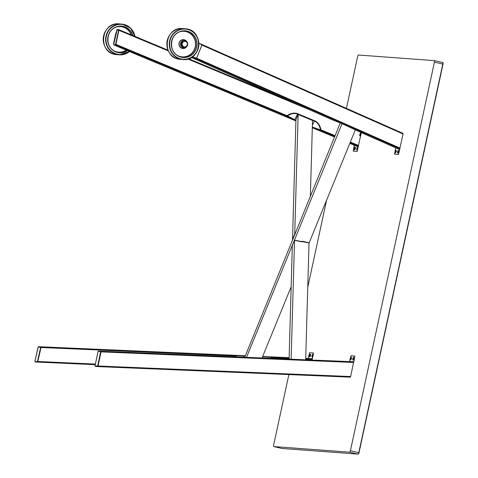 <?xml version="1.0" encoding="UTF-8"?>
<svg xmlns="http://www.w3.org/2000/svg" width="478" height="478" viewBox="0 0 478 478"><rect width="100%" height="100%" fill="white"/><g stroke="black" fill="none" stroke-linecap="round" stroke-linejoin="round"><path stroke-width="0.72" d="M192.52 56.768L196.619 58.191L201.877 45.075L199.631 43.468L403.044 133.398L403.068 134.007L201.907 45.087L196.649 58.202L192.198 56.996M199.858 43.57L201.877 45.075M341.358 123.378L331.798 119.59A0.615 0.615 0 0 1 331.756 119.572L191.391 57.515L331.78 119.578L341.358 123.378L363.453 133.583A0.615 0.568 124.1 0 1 363.334 133.523L363.334 133.523A0.615 0.568 124.1 0 1 363.244 133.446M194.104 57.45L193.907 57.724L399.871 148.789M262.058 357.95L291.156 286.806M246.517 357.299L342.069 123.694M309.003 242.908L301.678 241.51L302.221 241.205L309.164 242.794L355.459 129.61M244.754 357.227L340.282 122.912M309.164 242.794L308.728 242.716L309.117 242.872M294.717 234.035L298.141 114.487L295.942 119.739L292.518 239.329L292.948 239.406L292.524 239.418L294.717 234.035L294.932 234.543M291.132 359.199L294.538 240.165L292.339 245.531L289.088 359.115M305.669 359.809L309.015 242.908M310.359 196.076L312.522 120.474L298.141 114.487M301.678 241.51L301.337 241.826L301.678 241.51M302.078 241.33L301.755 241.444M292.703 245.154L292.369 245.429M97.649 365.927L100.613 351.85L100.595 351.539L98.104 351.402L95.05 365.736L95.068 366.046L98.062 365.999L97.775 366.602L97.5 366.226M100.613 351.85L353.672 362.473M97.757 366.596L95.295 366.411L95.068 366.046M314.47 360.137A0.615 0.574 -88.6 0 0 314.452 360.137L353.822 361.78L314.47 360.137A0.615 0.615 0 0 0 314.452 360.137M98.157 351.36L307.438 359.88L98.462 351.115L100.894 351.294L101.019 351.922L98.062 365.999L350.625 376.545L350.326 377.148L97.781 366.602L350.326 377.148M97.769 366.596L95.337 366.417L95.05 365.736M100.595 351.539L353.804 361.858M115.718 44.884L115.592 44.329L115.933 44.382L115.616 44.974L286.675 116.25L295.918 120.51M117.152 29.576L113.71 44.496L115.616 44.974L113.8 44.842L131.892 52.592M335.06 135.686L321.037 129.843C319.991 125.218 317.864 122.207 314.661 120.791L297.776 113.758C294.52 112.479 290.935 113.113 287.009 115.664L286.675 116.25A0.615 0.502 119 0 0 287.236 116.076C291.042 113.531 294.508 112.874 297.627 114.093L294.687 119.667L287.009 115.664L115.933 44.382L118.897 30.311L116.883 29.815M118.956 29.726L168.071 50.19L118.944 29.72L118.897 30.311L118.944 29.72L118.897 30.311L168.405 50.937M297.776 113.758L297.627 114.093L314.506 121.131C317.571 122.482 319.579 125.421 320.529 129.95L312.331 127.017M312.325 127.339L320.702 130.428A0.615 0.376 -72 0 1 320.529 129.95L321.037 129.843L320.702 130.428L334.809 136.302M113.71 44.496L113.8 44.842L113.71 44.496M117.11 29.57L118.843 29.696L118.532 29.941M38.503 346.693L245.047 355.74L38.509 346.693L40.941 346.873L40.994 347.494L40.636 347.112L38.037 347.231L34.918 361.296L35.211 361.983L95.253 364.684L35.211 361.983L34.918 361.296L38.204 346.932M243.684 357.18L243.601 355.973L235.415 355.74A0.615 0.508 -88.1 0 0 234.973 355.369L40.636 347.112M270.608 358.303L271.373 357.311L262.524 356.803M244.927 356.032L234.973 355.369L235.051 355.996L235.415 355.74L236.144 356.869M262.631 356.546L271.719 356.982A0.615 0.37 92.9 0 0 271.373 357.311L271.791 357.61L271.229 358.333M235.594 356.845L235.051 355.996L40.994 347.494L37.654 362.163L37.38 361.786L40.654 347.422M95.385 364.081L37.535 361.488M185.572 41.114L182.584 41.903L181.73 44.992L183.869 47.286L185.434 46.892L186.856 46.491L187.711 43.408L185.572 41.114L182.584 41.903M181.73 44.992L181.162 44.95L183.301 47.244L183.869 47.286M181.162 44.95L182.01 41.861M182.871 46.139A2.778 2.665 -85.8 0 1 184.149 41.514A2.778 2.665 -85.8 0 1 186.713 42.267A2.778 2.665 94.2 0 1 187.352 44.956A2.778 2.665 -85.8 0 1 182.871 46.139M116.315 32.396A0.926 0.89 94.2 0 0 115.843 33.024L113.633 43.259A0.926 0.89 94.2 0 0 113.8 44.036M115.843 33.024L113.633 43.259M113.883 43.653A0.926 0.89 -85.8 0 1 113.889 43.283M116.1 33.042A0.926 0.89 -85.8 0 1 116.25 32.695M396.059 151.556A1.452 0.4 -77.1 0 0 396.077 150.2A1.452 0.4 -77.1 0 0 395.258 151.502A1.452 0.4 -77.1 0 0 395.461 152.906A1.452 0.4 -77.1 0 0 396.059 151.556M398.431 151.735A1.452 0.4 -77.1 0 0 398.449 150.373A1.452 0.4 -77.1 0 0 397.63 151.675A1.452 0.4 -77.1 0 0 397.833 153.085A1.452 0.4 -77.1 0 0 398.431 151.735M399.554 148.646L399.901 148.67L398.467 154.478L394.535 154.191L395.736 147.857L394.535 154.191L398.467 154.478L403.068 134.007M396.107 150.857A1.297 0.353 -77.1 0 0 395.945 150.265A1.297 0.353 -77.1 0 0 395.485 150.881A1.297 0.353 -77.1 0 0 395.21 152.201A1.297 0.353 -77.1 0 0 395.372 152.793A1.297 0.353 -77.1 0 0 395.838 152.177A1.297 0.353 -77.1 0 0 396.107 150.857M396.459 151.454L395.898 151.048L395.7 151.855M396.334 151.604L395.623 151.048M396.316 151.669L395.706 151.735M397.863 151.036A1.297 0.353 -77.1 0 0 397.744 152.966A1.297 0.353 -77.1 0 0 398.198 152.374A1.297 0.353 -77.1 0 0 398.317 150.439A1.297 0.353 -77.1 0 0 397.863 151.036M398.192 151.424L398.138 151.998M398.67 151.962L397.923 151.849L397.905 152.165M398.676 151.89L397.887 151.484M350.505 358.482A1.452 0.4 102.9 0 1 351.33 357.18A1.452 0.4 102.9 0 1 351.306 358.542A1.452 0.4 102.9 0 1 350.709 359.892A1.452 0.4 102.9 0 1 350.505 358.482M352.878 358.655A1.452 0.4 102.9 0 1 353.696 357.359A1.452 0.4 102.9 0 1 353.678 358.715A1.452 0.4 102.9 0 1 353.081 360.065A1.452 0.4 102.9 0 1 352.878 358.655M353.798 361.894L354.891 356.062L350.96 355.769L349.526 361.601L350.96 355.769L354.891 356.062L350.625 376.556M350.756 357.795A1.297 0.353 -77.1 0 0 350.464 359.068A1.297 0.353 -77.1 0 0 350.619 359.773A1.297 0.353 -77.1 0 0 351.061 359.223A1.297 0.353 -77.1 0 0 351.354 357.956A1.297 0.353 -77.1 0 0 351.199 357.245A1.297 0.353 -77.1 0 0 350.756 357.795M351.073 358.231L351.013 358.811M351.545 358.757L350.786 358.948M351.557 358.691L350.78 358.267M353.726 358.064A1.297 0.353 -77.1 0 0 353.565 357.425A1.297 0.353 -77.1 0 0 353.111 358.016A1.297 0.353 -77.1 0 0 352.83 359.313A1.297 0.353 -77.1 0 0 352.991 359.946A1.297 0.353 -77.1 0 0 353.445 359.354A1.297 0.353 -77.1 0 0 353.726 358.064M353.511 358.452L353.314 359.008M353.959 358.751L353.248 358.183M353.941 358.817L353.32 358.87M360.621 134.551A1.452 0.4 102.9 0 1 360.024 135.901A1.452 0.4 102.9 0 1 359.82 134.491A1.452 0.4 102.9 0 1 360.639 133.189A1.452 0.4 102.9 0 1 360.621 134.551M357.562 148.718A1.452 0.4 102.9 0 1 356.958 150.068A1.452 0.4 102.9 0 1 356.755 148.658A1.452 0.4 102.9 0 1 357.58 147.355A1.452 0.4 102.9 0 1 357.562 148.718M355.19 148.544A1.452 0.4 102.9 0 1 354.592 149.895A1.452 0.4 102.9 0 1 354.389 148.485A1.452 0.4 102.9 0 1 355.208 147.182A1.452 0.4 102.9 0 1 355.19 148.544M354.431 145.318L353.176 151.138L357.108 151.424L361.398 132.394L357.108 151.424L353.176 151.138L354.282 145.252M357.311 149.399A1.297 0.353 -77.1 0 0 357.604 148.132A1.297 0.353 -77.1 0 0 357.448 147.427A1.297 0.353 -77.1 0 0 357.006 147.971A1.297 0.353 -77.1 0 0 356.713 149.244A1.297 0.353 -77.1 0 0 356.869 149.949A1.297 0.353 -77.1 0 0 357.311 149.399M357.269 148.993L357.795 148.933M357.807 148.867L357.03 148.443M357.269 148.556L357.138 148.969M354.341 149.136A1.297 0.353 -77.1 0 0 354.503 149.775A1.297 0.353 -77.1 0 0 354.957 149.184A1.297 0.353 -77.1 0 0 355.238 147.887A1.297 0.353 -77.1 0 0 355.076 147.248A1.297 0.353 -77.1 0 0 354.622 147.839A1.297 0.353 -77.1 0 0 354.341 149.136M355.465 148.574L354.861 148.084M354.825 148.837L355.029 148.049L355.59 148.443M355.447 148.646L354.831 148.7M360.573 133.296A1.297 0.353 -77.1 0 0 360.508 133.254A1.297 0.353 -77.1 0 0 359.904 134.318A1.297 0.353 -77.1 0 0 359.868 135.74A1.297 0.353 -77.1 0 0 359.934 135.782A1.297 0.353 -77.1 0 0 360.537 134.724A1.297 0.353 -77.1 0 0 360.573 133.296M360.346 134.246L360.352 134.76M360.334 134.33L360.03 134.497L360.388 134.617M360.86 134.784L360.03 134.497M360.227 134.754L360.101 135.095M360.239 134.736L360.006 135.119M312.009 355.638A1.452 0.4 -77.1 0 0 312.212 357.048A1.452 0.4 -77.1 0 0 312.809 355.698A1.452 0.4 -77.1 0 0 312.827 354.341A1.452 0.4 -77.1 0 0 312.009 355.638M309.636 355.465A1.452 0.4 -77.1 0 0 309.84 356.875A1.452 0.4 -77.1 0 0 310.437 355.524A1.452 0.4 -77.1 0 0 310.455 354.162A1.452 0.4 -77.1 0 0 309.636 355.465M308.173 358.506L309.595 352.722L313.532 353.009L312.17 360.065L313.532 353.009L309.601 352.722L308.173 358.506M311.961 356.337A1.297 0.353 -77.1 0 0 312.122 356.935A1.297 0.353 -77.1 0 0 312.582 356.319A1.297 0.353 -77.1 0 0 312.857 354.999A1.297 0.353 -77.1 0 0 312.696 354.407A1.297 0.353 -77.1 0 0 312.23 355.023A1.297 0.353 -77.1 0 0 311.961 356.337M313.084 355.746L312.475 355.262M312.451 355.996L312.648 355.184L313.21 355.596M313.066 355.811L312.451 355.877M310.204 356.164A1.297 0.353 -77.1 0 0 310.324 354.234A1.297 0.353 -77.1 0 0 309.869 354.825A1.297 0.353 -77.1 0 0 309.75 356.755A1.297 0.353 -77.1 0 0 310.204 356.164M310.144 355.793L309.84 356.14L309.929 355.638L310.676 355.752M310.198 355.214L310.019 355.769M310.682 355.686L309.899 355.274M346.436 108.375L357.658 56.494A1.542 0.424 -77.1 0 1 358.404 55.018L434.317 60.622A1.542 0.424 -77.1 0 0 434.317 60.622A1.542 0.424 -77.1 0 1 434.418 62.158L350.41 450.706L358.799 452.618L442.801 64.07L434.418 62.158M349.657 452.182L273.751 446.577A1.542 0.424 -77.1 0 0 273.751 446.577L282.134 448.489L358.046 454.094L349.657 452.182A1.542 0.424 -77.1 0 0 350.41 450.706M282.217 448.495L282.116 448.489A1.542 0.424 -77.1 0 0 282.116 448.489L273.733 446.577A1.542 0.424 -77.1 0 1 273.649 445.042L288.879 374.579M307.742 287.338L326.588 200.198M363.453 133.583L399.692 149.602L363.453 133.583M200.085 43.671L403.056 133.41M199.595 43.761L198.884 43.456M196.619 58.191L400.014 148.114M357.03 130.309L363.334 133.523A0.615 0.615 0 0 0 363.429 133.577M302.221 241.205L301.427 241.617M294.544 240.255L301.481 241.838L302.072 241.414M358.255 146.907L349.818 143.394L358.255 146.907M334.516 137.013L312.313 127.763L334.516 137.019M131.474 52.419L295.906 120.934L131.05 52.239M350.111 142.677L358.422 146.143M285.42 99.083L188.673 58.776M187.842 59.039L309.254 109.623M358.566 145.479L350.362 142.062M295.93 120.187L294.508 119.918M314.661 120.791L312.385 125.152M115.592 44.329L118.556 30.251M40.672 347.165L41 346.974M312.319 359.384L305.687 359.092M289.112 358.369L271.791 357.61L271.719 356.982L289.13 357.747M312.469 358.691L305.711 358.398L312.469 358.691M289.13 357.669L262.643 356.51L289.13 357.669M243.529 355.71L245.035 355.775M305.705 358.47L312.451 358.769M34.948 361.607L37.38 361.786M179.871 59.29A15.421 14.818 94.2 0 0 180.541 59.356L179.871 59.29C161.194 57.993 164.235 26.26 182.811 28.596A15.421 14.818 94.2 0 0 166.93 42.536A15.421 14.818 94.2 0 0 179.871 59.29L182.931 59.529A15.421 14.818 94.2 0 0 198.812 45.589A15.421 14.818 94.2 0 0 185.87 28.835A15.421 14.818 94.2 0 0 185.201 28.776A15.421 14.818 94.2 0 0 169.32 42.709A15.421 14.818 94.2 0 0 182.261 59.463A15.421 14.818 94.2 0 0 182.931 59.529C201.507 61.865 204.548 30.138 185.87 28.835L182.811 28.596M182.381 59.164A15.111 14.519 94.2 0 0 198.567 45.906A15.111 14.519 94.2 0 0 185.918 29.152A15.111 14.519 94.2 0 0 169.738 42.405A15.111 14.519 94.2 0 0 182.381 59.164M182.584 57.456A13.39 12.864 94.2 0 0 196.924 45.709A13.39 12.864 94.2 0 0 185.715 30.861A13.39 12.864 94.2 0 0 171.381 42.608A13.39 12.864 94.2 0 0 182.584 57.456M182.56 57.3A13.235 12.715 94.2 0 0 196.739 45.691A13.235 12.715 94.2 0 0 185.661 31.01A13.235 12.715 94.2 0 0 181.21 31.285A13.235 12.715 94.2 0 0 171.429 43.217A13.235 12.715 94.2 0 0 179.352 56.458A13.235 12.715 94.2 0 0 182.56 57.3M178.969 56.29A12.966 12.458 94.2 0 0 181.736 56.966A12.966 12.458 94.2 0 0 195.616 45.595A12.966 12.458 94.2 0 0 184.765 31.213A12.966 12.458 94.2 0 0 180.809 31.393M177.159 55.281A12.81 12.309 94.2 0 0 181.712 56.81A12.81 12.309 94.2 0 0 195.43 45.571A12.81 12.309 94.2 0 0 184.711 31.363A12.81 12.309 94.2 0 0 178.868 32.128M186.856 41.741A4.445 4.272 94.2 0 0 178.969 43.576A4.445 4.272 94.2 0 0 186.474 46.94M183.749 39.823A4.296 4.129 94.2 0 0 179.148 43.594A4.296 4.129 94.2 0 0 185.595 47.609L186.151 47.203A3.722 3.579 94.2 0 0 187.663 43.647L186.151 47.203A3.722 3.579 94.2 0 1 180.565 43.725A3.722 3.579 94.2 0 1 186.575 41.437L186.085 40.953A4.296 4.129 94.2 0 0 183.749 39.823M187.597 43.271A3.722 3.579 94.2 0 0 186.575 41.437L187.597 43.271M187.424 43.068A3.573 3.43 94.2 0 0 180.744 43.743A3.573 3.43 94.2 0 0 186.689 46.545M186.97 46.175A3.573 3.43 94.2 0 0 187.579 44.036M113.531 50.584A12.81 12.309 94.2 0 0 118.084 52.114A12.81 12.309 94.2 0 0 126.192 50.16M131.097 34.786A12.81 12.309 94.2 0 0 121.083 26.666A12.81 12.309 94.2 0 0 115.24 27.431M115.341 51.594A12.966 12.458 94.2 0 0 118.108 52.269A12.966 12.458 94.2 0 0 126.383 50.238M131.325 34.882A12.966 12.458 94.2 0 0 121.137 26.517A12.966 12.458 94.2 0 0 117.182 26.696M132.615 35.42A13.235 12.715 94.2 0 0 122.033 26.314A13.235 12.715 94.2 0 0 117.582 26.589A13.235 12.715 94.2 0 0 107.801 38.521A13.235 12.715 94.2 0 0 115.724 51.761A13.235 12.715 94.2 0 0 118.932 52.604A13.235 12.715 94.2 0 0 127.262 50.614M132.836 35.509A13.39 12.864 94.2 0 0 122.087 26.165A13.39 12.864 94.2 0 0 107.747 37.911A13.39 12.864 94.2 0 0 118.956 52.759A13.39 12.864 94.2 0 0 127.453 50.698M134.742 36.304A15.111 14.519 94.2 0 0 122.29 24.456A15.111 14.519 94.2 0 0 106.104 37.708A15.111 14.519 94.2 0 0 118.753 54.468A15.111 14.519 94.2 0 0 129.263 51.475M134.981 36.4A15.421 14.818 94.2 0 0 122.243 24.139A15.421 14.818 94.2 0 0 121.573 24.079A15.421 14.818 94.2 0 0 105.692 38.013A15.421 14.818 94.2 0 0 118.634 54.767A15.421 14.818 94.2 0 0 119.303 54.833A15.421 14.818 94.2 0 0 129.514 51.582L119.303 54.833L116.244 54.594A15.421 14.818 94.2 0 0 116.913 54.659L116.244 54.594A15.421 14.818 94.2 0 1 103.302 37.84A15.421 14.818 94.2 0 1 119.183 23.9C100.607 21.564 97.566 53.297 116.244 54.594M434.353 60.628L442.706 62.534A1.542 0.424 -77.1 0 0 442.706 62.534L434.335 60.622M442.927 62.899A1.231 0.341 102.9 0 1 443.01 64.124M359.014 452.678L442.801 64.07A1.542 0.424 -77.1 0 0 442.718 62.534C443.058 62.349 443.16 62.875 443.022 64.13L359.002 452.672A1.231 0.341 102.9 0 1 358.398 453.861L358.046 454.094A1.542 0.424 -77.1 0 0 358.799 452.618L358.088 454.1L282.134 448.489A1.542 0.424 -77.1 0 1 282.116 448.489M341.334 123.372L357.054 130.321M301.648 241.629L294.544 240.123L292.357 245.447M98.462 351.115L97.996 351.659L95.032 365.736M188.679 58.776L285.318 99.042M113.68 44.579L116.889 29.738M181.21 31.285C169.427 33.502 168.017 52.538 179.352 56.458M117.582 26.589C105.793 28.805 104.389 47.842 115.724 51.761M134.993 36.406L130.542 28.112L122.243 24.139L119.183 23.9"/></g></svg>
